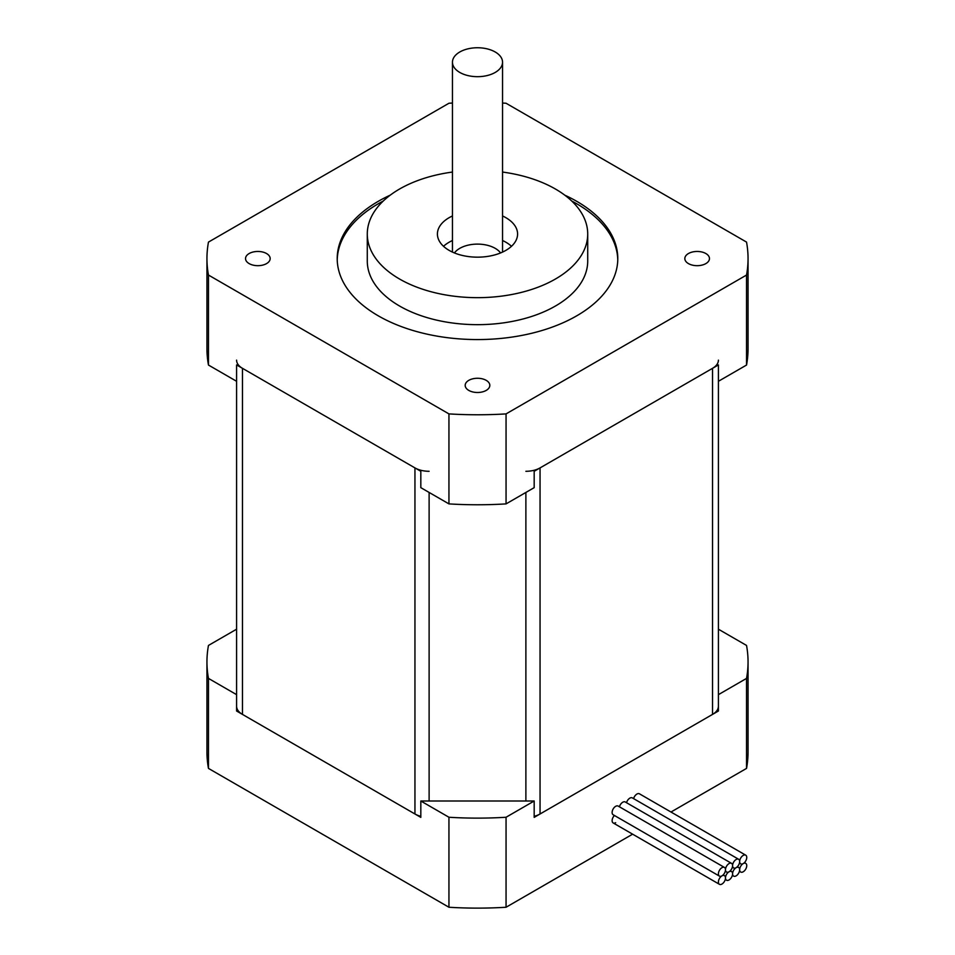 <?xml version="1.0" encoding="UTF-8"?>
<svg xmlns="http://www.w3.org/2000/svg" width="955" height="955" viewBox="0 0 955 955"><rect width="100%" height="100%" fill="white"/><g stroke="black" fill="none" stroke-linecap="round" stroke-linejoin="round"><path stroke-width="1.43" d="M443.514 246.294A40.086 23.135 180 0 1 452.455 240.505M502.545 240.505A40.086 23.135 180 0 1 511.486 246.294M502.545 215.961A40.086 23.135 180 0 1 517.586 234.023A40.086 23.135 180 0 1 492.84 255.403A40.086 23.135 180 0 1 449.16 250.389A40.086 23.135 180 0 1 437.414 234.023A40.086 23.135 180 0 1 452.455 215.961M500.575 252.944A25.045 14.468 0 0 0 477.5 244.11A25.045 14.468 0 0 0 454.425 252.944M452.455 172.055A110.219 63.639 0 0 0 367.281 234.023A110.219 63.639 0 0 0 477.5 297.662A110.219 63.639 0 0 0 587.719 234.023A110.219 63.639 0 0 0 555.44 189.03A110.219 63.639 0 0 0 502.545 172.055M367.281 234.023L367.281 261.025A110.219 63.639 0 0 0 477.5 324.664A110.219 63.639 0 0 0 587.719 261.025L587.719 234.023M617.766 259.796A140.29 80.996 0 0 0 571.759 201.039M383.242 201.039A140.29 80.996 0 0 0 337.234 259.796M390.213 195.166A140.29 80.996 0 0 0 337.211 258.566A140.29 80.996 0 0 0 378.299 315.842A140.29 80.996 0 0 0 531.183 333.402A140.29 80.996 0 0 0 617.789 258.566A140.29 80.996 0 0 0 564.787 195.166M266.564 253.541A12.32 7.115 180 0 1 270.17 258.566A12.32 7.115 180 0 1 257.85 265.681A12.32 7.115 180 0 1 245.531 258.566A12.32 7.115 180 0 1 253.135 252.001A12.32 7.115 180 0 1 266.564 253.541M705.864 253.541A12.32 7.115 180 0 1 709.47 258.566A12.32 7.115 180 0 1 697.15 265.681A12.32 7.115 180 0 1 684.831 258.566A12.32 7.115 180 0 1 692.435 252.001A12.32 7.115 180 0 1 705.864 253.541M486.214 380.353A12.32 7.115 180 0 1 489.82 385.39A12.32 7.115 180 0 1 477.5 392.493A12.32 7.115 180 0 1 465.181 385.39A12.32 7.115 180 0 1 472.785 378.813A12.32 7.115 180 0 1 486.214 380.353M448.946 503.894L448.946 413.897L208.465 275.052A270.551 156.202 180 0 1 206.949 258.566L206.949 348.575A270.551 156.202 0 0 0 208.465 365.049L236.589 381.296L236.589 364.929L420.821 471.293L420.821 487.659L448.946 503.894A270.551 156.202 0 0 0 506.055 503.894L534.179 487.659L534.179 471.293L718.411 364.929L718.411 381.296L746.535 365.049A270.551 156.202 0 0 0 748.052 348.575L748.052 258.566A270.551 156.202 0 0 0 746.535 242.093L506.055 103.247A270.551 156.202 0 0 0 502.545 103.044M208.465 275.052L208.465 365.049M206.949 258.566A270.551 156.202 180 0 1 208.465 242.093L448.946 103.247A270.551 156.202 0 0 1 452.455 103.044M746.535 365.049L746.535 275.052A270.551 156.202 0 0 0 748.052 258.566M746.535 275.052L506.055 413.897L506.055 503.894M448.946 413.897A270.551 156.202 0 0 0 506.055 413.897M429.117 471.293A20.043 11.567 180 0 1 414.948 467.902L242.463 368.32A20.043 11.567 180 0 1 236.589 360.142M718.411 360.142A20.043 11.567 180 0 1 712.537 368.32L540.053 467.902A20.043 11.567 180 0 1 525.883 471.293M718.411 381.296L718.411 711.009L534.179 817.373L534.179 801.006L506.055 817.253L506.055 907.25L632.616 834.181M534.179 816.334A20.043 11.567 0 0 0 540.053 813.982L712.537 714.4A20.043 11.567 0 0 0 718.411 706.223M236.589 706.223A20.043 11.567 0 0 0 242.463 714.4L414.948 813.982A20.043 11.567 0 0 0 420.821 816.334M534.179 801.006L420.821 801.006L420.821 817.373L236.589 711.009L236.589 381.296L236.589 650.355M615.665 822.697A5.014 2.889 -60 0 1 613.158 822.935A5.014 2.889 -60 0 1 614.423 815.486A5.014 2.889 -60 0 0 613.158 822.935L719.437 884.306A5.014 2.889 -60 0 1 718.673 880.283A5.014 2.889 -60 0 1 721.944 875.866A5.014 2.889 -60 0 1 724.451 875.628A5.014 2.889 -60 0 1 725.49 877.92A5.014 2.889 -60 0 1 729.035 871.784A5.014 2.889 -60 0 1 731.542 871.533A5.014 2.889 -60 0 1 732.581 873.825A5.014 2.889 -60 0 1 736.114 867.689A5.014 2.889 -60 0 1 738.621 867.438A5.014 2.889 -60 0 1 739.659 869.73A5.014 2.889 -60 0 1 737.475 874.78A5.014 2.889 -60 0 1 733.619 876.117A5.014 2.889 -60 0 1 732.581 873.825A5.014 2.889 -60 0 1 730.384 878.863A5.014 2.889 -60 0 1 726.528 880.212A5.014 2.889 -60 0 1 725.49 877.92A5.014 2.889 -60 0 1 723.305 882.957A5.014 2.889 -60 0 1 719.437 884.306M746.535 678.408L718.411 694.655L718.411 629.202L746.535 645.437A270.551 156.202 180 0 1 748.052 661.922A270.551 156.202 180 0 1 746.535 678.408L746.535 768.405L670.983 812.025M506.055 817.253A270.551 156.202 180 0 1 448.946 817.253L420.821 801.006M208.465 678.408A270.551 156.202 180 0 1 206.949 661.922A270.551 156.202 180 0 1 208.465 645.437L236.589 629.202L236.589 694.655L208.465 678.408L208.465 768.405L448.946 907.25L448.946 817.253M448.946 907.25A270.551 156.202 0 0 0 506.055 907.25M208.465 768.405A270.551 156.202 180 0 1 206.949 751.919L206.949 661.922M748.052 661.922L748.052 751.919A270.551 156.202 180 0 1 746.535 768.405M739.659 869.73A5.014 2.889 -60 0 1 743.205 863.595A5.014 2.889 -60 0 1 745.712 863.356A5.014 2.889 -60 0 1 745.712 869.134A5.014 2.889 -60 0 1 740.698 872.034A5.014 2.889 -60 0 1 739.659 869.73M739.659 861.553A5.014 2.889 -60 0 1 736.114 867.689A5.014 2.889 -60 0 1 733.619 867.94A5.014 2.889 -60 0 1 732.581 865.648A5.014 2.889 -60 0 1 734.765 860.598A5.014 2.889 -60 0 1 738.621 859.261A5.014 2.889 -60 0 1 739.659 861.553A5.014 2.889 -60 0 1 741.844 856.516A5.014 2.889 -60 0 1 745.712 855.167A5.014 2.889 -60 0 1 746.476 859.19A5.014 2.889 -60 0 1 743.205 863.595A5.014 2.889 -60 0 1 740.698 863.845A5.014 2.889 -60 0 1 739.659 861.553M626.516 802.713A5.014 2.889 -60 0 1 632.341 797.903L738.621 859.261M732.581 865.648A5.014 2.889 -60 0 1 729.035 871.784A5.014 2.889 -60 0 1 726.528 872.034A5.014 2.889 -60 0 1 725.49 869.73A5.014 2.889 -60 0 1 727.674 864.693A5.014 2.889 -60 0 1 731.542 863.356A5.014 2.889 -60 0 1 732.581 865.648M619.437 806.808A5.014 2.889 -60 0 1 625.262 801.985L731.542 863.356M725.49 869.73A5.014 2.889 -60 0 1 721.944 875.866A5.014 2.889 -60 0 1 719.437 876.117A5.014 2.889 -60 0 1 719.437 870.339A5.014 2.889 -60 0 1 724.451 867.438A5.014 2.889 -60 0 1 725.49 869.73M719.437 876.117L613.158 814.758A5.014 2.889 -60 0 1 613.158 808.969A5.014 2.889 -60 0 1 618.172 806.08L724.451 867.438M633.607 798.631A5.014 2.889 -60 0 1 639.432 793.808L745.712 855.167M495.215 72.437A25.045 14.468 180 0 1 467.914 75.576A25.045 14.468 180 0 1 452.455 62.218A25.045 14.468 180 0 1 477.5 47.75A25.045 14.468 180 0 1 502.545 62.218A25.045 14.468 180 0 1 495.215 72.437M712.537 714.4L712.537 368.32M540.053 467.902L540.053 813.982M525.883 801.006L525.883 492.446M429.117 492.446L429.117 801.006M414.948 813.982L414.948 467.902M242.463 368.32L242.463 714.4M737.356 866.71L738.621 867.438M732.354 875.389L733.619 876.117M730.277 870.805L731.542 871.533M725.263 879.483L726.528 880.212M723.186 874.899L724.451 875.628M739.433 871.294L740.698 872.034M744.446 862.628L745.712 863.356M732.354 867.212L733.619 867.94M725.263 871.294L726.528 872.034M739.433 863.117L740.698 863.845M502.545 252.096L502.545 62.218M452.455 252.096L452.455 62.218"/></g></svg>
